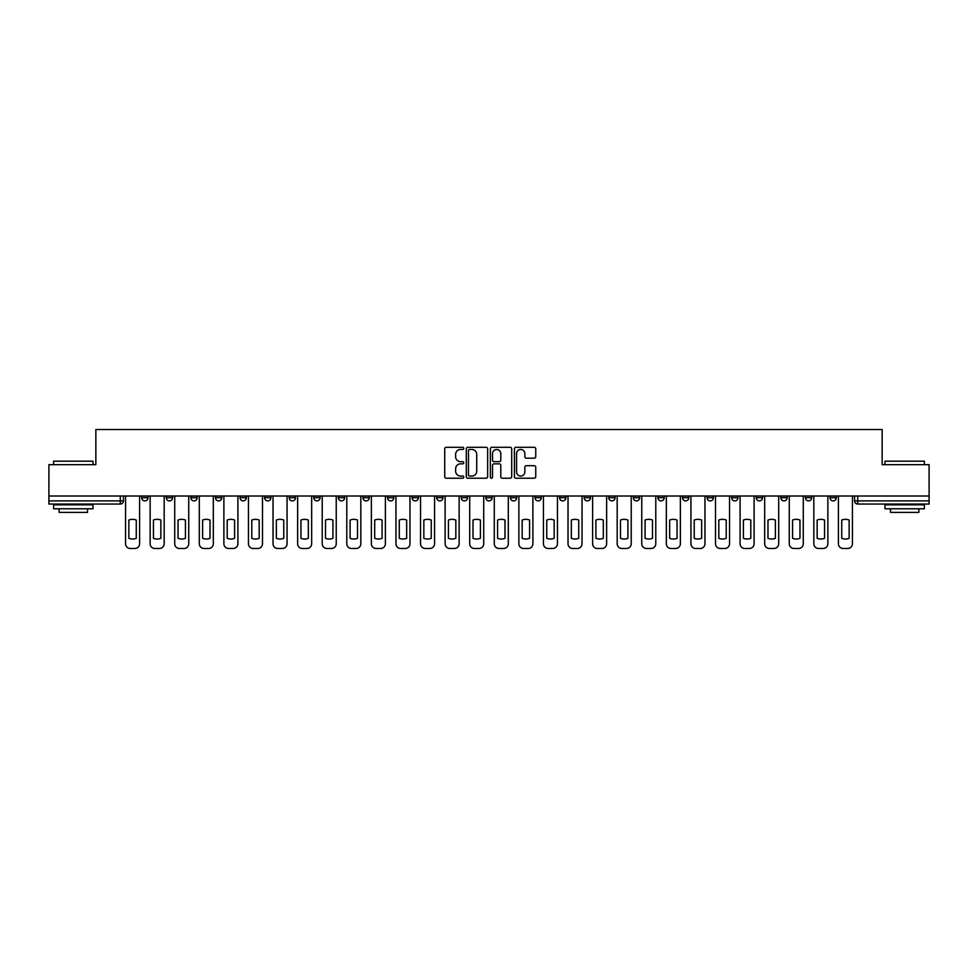 <?xml version="1.0" encoding="UTF-8"?>
<svg xmlns="http://www.w3.org/2000/svg" width="978" height="978" viewBox="0 0 978 978"><rect width="100%" height="100%" fill="white"/><g stroke="black" fill="none" stroke-linecap="round" stroke-linejoin="round"><path stroke-width="1.47" d="M463.792 448.376A1.088 1.088 0 0 0 462.704 447.301L446.274 447.301A1.553 1.553 0 0 0 444.721 448.841L444.721 476.689A1.553 1.553 0 0 0 446.274 478.23L462.704 478.23A1.088 1.088 0 0 0 463.792 477.154A1.088 1.088 0 0 0 462.704 476.066L460.577 476.066A4.951 4.951 0 0 1 455.626 471.115L455.626 468.792A4.951 4.951 0 0 1 460.577 463.841L462.704 463.841A1.088 1.088 0 0 0 463.792 462.765A1.088 1.088 0 0 0 462.704 461.677L460.577 461.677A4.951 4.951 0 0 1 455.626 456.738L455.626 454.415A4.951 4.951 0 0 1 460.577 449.464L462.704 449.464A1.088 1.088 0 0 0 463.792 448.376M805.407 496.017L805.407 497.741L811.703 497.741A3.154 3.154 0 0 1 808.561 500.895A3.154 3.154 0 0 1 805.407 497.741L805.407 496.017M780.823 496.017L780.823 497.741L787.131 497.741A3.154 3.154 0 0 1 783.977 500.895A3.154 3.154 0 0 1 780.823 497.741L780.823 496.017M633.341 496.017L633.341 497.741L639.636 497.741A3.154 3.154 0 0 1 636.482 500.895A3.154 3.154 0 0 1 633.341 497.741L633.341 496.017M608.756 496.017L608.756 497.741L615.052 497.741A3.154 3.154 0 0 1 611.91 500.895A3.154 3.154 0 0 1 608.756 497.741L608.756 496.017M584.172 496.017L584.172 497.741L590.48 497.741A3.154 3.154 0 0 1 587.326 500.895A3.154 3.154 0 0 1 584.172 497.741L584.172 496.017M535.015 496.017L535.015 497.741L541.311 497.741A3.154 3.154 0 0 1 538.157 500.895A3.154 3.154 0 0 1 535.015 497.741L535.015 496.017M485.846 497.741L485.846 496.017L485.846 497.741A3.154 3.154 0 0 0 489 500.895A3.154 3.154 0 0 1 485.846 497.741L492.154 497.741A3.154 3.154 0 0 1 489 500.895A3.154 3.154 0 0 0 492.154 497.741L492.154 496.017L492.154 497.741M461.261 497.741L461.261 496.017L461.261 497.741A3.154 3.154 0 0 0 464.416 500.895A3.154 3.154 0 0 1 461.261 497.741L467.57 497.741A3.154 3.154 0 0 1 464.416 500.895M436.689 497.741L436.689 496.017L436.689 497.741A3.154 3.154 0 0 0 439.843 500.895A3.154 3.154 0 0 1 436.689 497.741L442.985 497.741A3.154 3.154 0 0 1 439.843 500.895A3.154 3.154 0 0 0 442.985 497.741L442.985 496.017L442.985 497.741M412.105 496.017L412.105 497.741L418.413 497.741A3.154 3.154 0 0 1 415.259 500.895A3.154 3.154 0 0 1 412.105 497.741L412.105 496.017M387.52 496.017L387.52 497.741L393.828 497.741A3.154 3.154 0 0 1 390.674 500.895A3.154 3.154 0 0 1 387.52 497.741L387.52 496.017M362.948 496.017L362.948 497.741L369.244 497.741A3.154 3.154 0 0 1 366.09 500.895A3.154 3.154 0 0 1 362.948 497.741L362.948 496.017M338.364 497.741L338.364 496.017L338.364 497.741A3.154 3.154 0 0 0 341.518 500.895A3.154 3.154 0 0 1 338.364 497.741L344.659 497.741A3.154 3.154 0 0 1 341.518 500.895M289.195 497.741L289.195 496.017L289.195 497.741A3.154 3.154 0 0 0 292.349 500.895A3.154 3.154 0 0 1 289.195 497.741L295.503 497.741A3.154 3.154 0 0 1 292.349 500.895A3.154 3.154 0 0 0 295.503 497.741L295.503 496.017L295.503 497.741M264.622 497.741L264.622 496.017L264.622 497.741A3.154 3.154 0 0 0 267.764 500.895A3.154 3.154 0 0 1 264.622 497.741L270.918 497.741A3.154 3.154 0 0 1 267.764 500.895A3.154 3.154 0 0 0 270.918 497.741L270.918 496.017L270.918 497.741M240.038 497.741L240.038 496.017L240.038 497.741A3.154 3.154 0 0 0 243.192 500.895A3.154 3.154 0 0 1 240.038 497.741L246.334 497.741A3.154 3.154 0 0 1 243.192 500.895A3.154 3.154 0 0 0 246.334 497.741L246.334 496.017L246.334 497.741M215.453 497.741L215.453 496.017L215.453 497.741A3.154 3.154 0 0 0 218.607 500.895A3.154 3.154 0 0 1 215.453 497.741L221.761 497.741A3.154 3.154 0 0 1 218.607 500.895M190.869 497.741L190.869 496.017L190.869 497.741A3.154 3.154 0 0 0 194.023 500.895A3.154 3.154 0 0 1 190.869 497.741L197.177 497.741A3.154 3.154 0 0 1 194.023 500.895A3.154 3.154 0 0 0 197.177 497.741L197.177 496.017L197.177 497.741M166.297 497.741L166.297 496.017L166.297 497.741A3.154 3.154 0 0 0 169.438 500.895A3.154 3.154 0 0 1 166.297 497.741L172.593 497.741A3.154 3.154 0 0 1 169.438 500.895A3.154 3.154 0 0 0 172.593 497.741L172.593 496.017L172.593 497.741M534.196 458.205A1.553 1.553 0 0 0 535.748 456.653L535.748 448.841A1.553 1.553 0 0 0 534.196 447.301L515.956 447.301A1.553 1.553 0 0 0 514.404 448.841L514.404 476.689A1.553 1.553 0 0 0 515.956 478.23L534.196 478.23A1.553 1.553 0 0 0 535.748 476.689L535.748 467.252A1.553 1.553 0 0 0 534.196 465.699L526.396 465.699A1.553 1.553 0 0 0 524.844 467.252L524.844 471.934A4.132 4.132 0 0 1 520.712 476.066A4.132 4.132 0 0 1 516.567 471.934L516.567 453.596A4.132 4.132 0 0 1 520.712 449.464A4.132 4.132 0 0 1 524.844 453.596L524.844 456.653A1.553 1.553 0 0 0 526.396 458.205L534.196 458.205M48.9 496.017L48.9 464.66L95.856 464.66L95.856 429.513L882.144 429.513L882.144 464.66L929.1 464.66L929.1 496.017L48.9 496.017L48.9 500.895L123.436 500.895L123.436 496.017L123.436 500.895A3.154 3.154 0 0 1 120.282 504.049L48.9 504.049L48.9 500.895M487.643 448.841A1.553 1.553 0 0 0 486.103 447.301L467.851 447.301A1.553 1.553 0 0 0 466.298 448.841L466.298 476.689A1.553 1.553 0 0 0 467.851 478.23L486.103 478.23A1.553 1.553 0 0 0 487.643 476.689L487.643 448.841M491.897 447.301L510.149 447.301A1.553 1.553 0 0 1 511.702 448.841L511.702 476.689A1.553 1.553 0 0 1 510.149 478.23L502.337 478.23A1.553 1.553 0 0 1 500.797 476.689L500.797 465.394A1.553 1.553 0 0 0 499.245 463.841L494.061 463.841A1.553 1.553 0 0 0 492.521 465.394L492.521 477.154A1.088 1.088 0 0 1 491.433 478.23A1.088 1.088 0 0 1 490.357 477.154L490.357 448.841A1.553 1.553 0 0 1 491.897 447.301M854.564 496.017L854.564 500.895L929.1 500.895L929.1 504.049L857.718 504.049A3.154 3.154 0 0 1 854.564 500.895M929.1 496.017L929.1 500.895M836.288 496.017L836.288 497.741A3.154 3.154 0 0 1 833.134 500.895A3.154 3.154 0 0 1 829.992 497.741L836.288 497.741M829.992 496.017L829.992 497.741M811.703 496.017L811.703 497.741M787.131 496.017L787.131 497.741L787.131 496.017M762.547 496.017L762.547 497.741A3.154 3.154 0 0 1 759.393 500.895A3.154 3.154 0 0 1 756.238 497.741L762.547 497.741M756.238 496.017L756.238 497.741M737.962 496.017L737.962 497.741A3.154 3.154 0 0 1 734.808 500.895A3.154 3.154 0 0 1 731.666 497.741L737.962 497.741M731.666 496.017L731.666 497.741M713.378 496.017L713.378 497.741A3.154 3.154 0 0 1 710.236 500.895A3.154 3.154 0 0 1 707.082 497.741L713.378 497.741M707.082 496.017L707.082 497.741M688.805 496.017L688.805 497.741A3.154 3.154 0 0 1 685.651 500.895A3.154 3.154 0 0 1 682.497 497.741L688.805 497.741M682.497 496.017L682.497 497.741M664.221 496.017L664.221 497.741A3.154 3.154 0 0 1 661.067 500.895A3.154 3.154 0 0 1 657.913 497.741L664.221 497.741M657.913 496.017L657.913 497.741M639.636 496.017L639.636 497.741A3.154 3.154 0 0 1 636.482 500.895M615.052 496.017L615.052 497.741M590.48 497.741L590.48 496.017L590.48 497.741A3.154 3.154 0 0 1 587.326 500.895M565.895 496.017L565.895 497.741A3.154 3.154 0 0 1 562.741 500.895A3.154 3.154 0 0 1 559.587 497.741A3.154 3.154 0 0 0 562.741 500.895A3.154 3.154 0 0 0 565.895 497.741L559.587 497.741L559.587 496.017M541.311 497.741L541.311 496.017L541.311 497.741A3.154 3.154 0 0 1 538.157 500.895M516.739 496.017L516.739 497.741A3.154 3.154 0 0 1 513.584 500.895A3.154 3.154 0 0 1 510.43 497.741A3.154 3.154 0 0 0 513.584 500.895M510.43 496.017L510.43 497.741L516.739 497.741M467.57 496.017L467.57 497.741L467.57 496.017M418.413 497.741L418.413 496.017L418.413 497.741A3.154 3.154 0 0 1 415.259 500.895M393.828 497.741L393.828 496.017L393.828 497.741A3.154 3.154 0 0 1 390.674 500.895M369.244 497.741L369.244 496.017L369.244 497.741A3.154 3.154 0 0 1 366.09 500.895M344.659 496.017L344.659 497.741L344.659 496.017M320.087 497.741L320.087 496.017L320.087 497.741A3.154 3.154 0 0 1 316.933 500.895A3.154 3.154 0 0 1 313.779 497.741L320.087 497.741A3.154 3.154 0 0 1 316.933 500.895M313.779 496.017L313.779 497.741M221.761 496.017L221.761 497.741L221.761 496.017M148.008 496.017L148.008 497.741A3.154 3.154 0 0 1 144.866 500.895A3.154 3.154 0 0 1 141.712 497.741A3.154 3.154 0 0 0 144.866 500.895A3.154 3.154 0 0 0 148.008 497.741L148.008 496.017M141.712 496.017L141.712 497.741L148.008 497.741M120.282 496.017L120.282 504.049A3.154 3.154 0 0 0 123.436 500.895M469.55 449.464A1.088 1.088 0 0 0 468.462 450.54L468.462 474.978A1.088 1.088 0 0 0 469.55 476.066L471.787 476.066A4.951 4.951 0 0 0 476.738 471.115L476.738 454.415A4.951 4.951 0 0 0 471.787 449.464L469.55 449.464M500.797 453.682A4.132 4.132 0 0 0 496.653 449.538A4.132 4.132 0 0 0 492.521 453.682L492.521 460.137A1.553 1.553 0 0 0 494.061 461.677L499.245 461.677A1.553 1.553 0 0 0 500.797 460.137L500.797 453.682M128.864 520.051L128.864 538.303A9.853 9.853 139.8 0 0 136.272 538.303L136.272 520.051A9.853 9.853 139.8 0 0 128.864 520.051M125.563 496.017L125.563 543.756A4.731 4.731 139.8 0 0 130.282 548.487L134.854 548.487A4.731 4.731 139.8 0 0 139.585 543.756L139.585 496.017M153.448 520.051L153.448 538.303A9.853 9.853 139.8 0 0 160.857 538.303L160.857 520.051A9.853 9.853 139.8 0 0 153.448 520.051M150.135 496.017L150.135 543.756A4.731 4.731 139.8 0 0 154.866 548.487L159.438 548.487A4.731 4.731 139.8 0 0 164.17 543.756L164.17 496.017M178.033 520.051L178.033 538.303A9.853 9.853 139.8 0 0 185.441 538.303L185.441 520.051A9.853 9.853 139.8 0 0 178.033 520.051M174.72 496.017L174.72 543.756A4.731 4.731 139.8 0 0 179.451 548.487L184.023 548.487A4.731 4.731 139.8 0 0 188.742 543.756L188.742 496.017M53.631 461.188L93.02 461.188L53.631 461.188L53.631 464.66M93.02 508.78L53.631 508.78L53.631 504.831L93.02 504.831L93.02 508.78M87.507 508.78L87.507 512.399L59.145 512.399L59.145 508.78M884.98 461.188L924.369 461.188L884.98 461.188L884.98 464.66M924.369 508.78L884.98 508.78L884.98 504.831L924.369 504.831L924.369 508.78M918.855 508.78L918.855 512.399L890.493 512.399L890.493 508.78M202.617 520.051L202.617 538.303A9.853 9.853 139.8 0 0 210.013 538.303L210.013 520.051A9.853 9.853 139.8 0 0 202.617 520.051M199.304 496.017L199.304 543.756A4.731 4.731 139.8 0 0 204.035 548.487L208.595 548.487A4.731 4.731 139.8 0 0 213.326 543.756L213.326 496.017M227.189 520.051L227.189 538.303A9.853 9.853 139.8 0 0 234.598 538.303L234.598 520.051A9.853 9.853 139.8 0 0 227.189 520.051M223.889 496.017L223.889 543.756A4.731 4.731 139.8 0 0 228.607 548.487L233.18 548.487A4.731 4.731 139.8 0 0 237.911 543.756L237.911 496.017M251.774 520.051L251.774 538.303A9.853 9.853 139.8 0 0 259.182 538.303L259.182 520.051A9.853 9.853 139.8 0 0 251.774 520.051M248.461 496.017L248.461 543.756A4.731 4.731 139.8 0 0 253.192 548.487L257.764 548.487A4.731 4.731 139.8 0 0 262.495 543.756L262.495 496.017M276.358 520.051L276.358 538.303A9.853 9.853 139.8 0 0 283.767 538.303L283.767 520.051A9.853 9.853 139.8 0 0 276.358 520.051M273.045 496.017L273.045 543.756A4.731 4.731 139.8 0 0 277.776 548.487L282.349 548.487A4.731 4.731 139.8 0 0 287.067 543.756L287.067 496.017M300.943 520.051L300.943 538.303A9.853 9.853 139.8 0 0 308.339 538.303L308.339 520.051A9.853 9.853 139.8 0 0 300.943 520.051M297.63 496.017L297.63 543.756A4.731 4.731 139.8 0 0 302.361 548.487L306.921 548.487A4.731 4.731 139.8 0 0 311.652 543.756L311.652 496.017M325.515 520.051L325.515 538.303A9.853 9.853 139.8 0 0 332.923 538.303L332.923 520.051A9.853 9.853 139.8 0 0 325.515 520.051M322.214 496.017L322.214 543.756A4.731 4.731 139.8 0 0 326.933 548.487L331.505 548.487A4.731 4.731 139.8 0 0 336.236 543.756L336.236 496.017M350.1 520.051L350.1 538.303A9.853 9.853 139.8 0 0 357.508 538.303L357.508 520.051A9.853 9.853 139.8 0 0 350.1 520.051M346.787 496.017L346.787 543.756A4.731 4.731 139.8 0 0 351.518 548.487L356.09 548.487A4.731 4.731 139.8 0 0 360.821 543.756L360.821 496.017M374.684 520.051L374.684 538.303A9.853 9.853 139.8 0 0 382.092 538.303L382.092 520.051A9.853 9.853 139.8 0 0 374.684 520.051M371.371 496.017L371.371 543.756A4.731 4.731 139.8 0 0 376.102 548.487L380.674 548.487A4.731 4.731 139.8 0 0 385.393 543.756L385.393 496.017M399.269 520.051L399.269 538.303A9.853 9.853 139.8 0 0 406.665 538.303L406.665 520.051A9.853 9.853 139.8 0 0 399.269 520.051M395.956 496.017L395.956 543.756A4.731 4.731 139.8 0 0 400.687 548.487L405.247 548.487A4.731 4.731 139.8 0 0 409.978 543.756L409.978 496.017M423.841 520.051L423.841 538.303A9.853 9.853 139.8 0 0 431.249 538.303L431.249 520.051A9.853 9.853 139.8 0 0 423.841 520.051M420.54 496.017L420.54 543.756A4.731 4.731 139.8 0 0 425.259 548.487L429.831 548.487A4.731 4.731 139.8 0 0 434.562 543.756L434.562 496.017M448.425 520.051L448.425 538.303A9.853 9.853 139.8 0 0 455.834 538.303L455.834 520.051A9.853 9.853 139.8 0 0 448.425 520.051M445.112 496.017L445.112 543.756A4.731 4.731 139.8 0 0 449.843 548.487L454.415 548.487A4.731 4.731 139.8 0 0 459.134 543.756L459.134 496.017M473.01 520.051L473.01 538.303A9.853 9.853 139.8 0 0 480.418 538.303L480.418 520.051A9.853 9.853 139.8 0 0 473.01 520.051M469.697 496.017L469.697 543.756A4.731 4.731 139.8 0 0 474.428 548.487L479 548.487A4.731 4.731 139.8 0 0 483.719 543.756L483.719 496.017M497.582 520.051L497.582 538.303A9.853 9.853 139.8 0 0 504.99 538.303L504.99 520.051A9.853 9.853 139.8 0 0 497.582 520.051M494.281 496.017L494.281 543.756A4.731 4.731 139.8 0 0 499 548.487L503.572 548.487A4.731 4.731 139.8 0 0 508.303 543.756L508.303 496.017M522.166 520.051L522.166 538.303A9.853 9.853 139.8 0 0 529.575 538.303L529.575 520.051A9.853 9.853 139.8 0 0 522.166 520.051M518.866 496.017L518.866 543.756A4.731 4.731 139.8 0 0 523.585 548.487L528.157 548.487A4.731 4.731 139.8 0 0 532.888 543.756L532.888 496.017M546.751 520.051L546.751 538.303A9.853 9.853 139.8 0 0 554.159 538.303L554.159 520.051A9.853 9.853 139.8 0 0 546.751 520.051M543.438 496.017L543.438 543.756A4.731 4.731 139.8 0 0 548.169 548.487L552.741 548.487A4.731 4.731 139.8 0 0 557.46 543.756L557.46 496.017M571.335 520.051L571.335 538.303A9.853 9.853 139.8 0 0 578.731 538.303L578.731 520.051A9.853 9.853 139.8 0 0 571.335 520.051M568.022 496.017L568.022 543.756A4.731 4.731 139.8 0 0 572.753 548.487L577.313 548.487A4.731 4.731 139.8 0 0 582.044 543.756L582.044 496.017M595.908 520.051L595.908 538.303A9.853 9.853 139.8 0 0 603.316 538.303L603.316 520.051A9.853 9.853 139.8 0 0 595.908 520.051M592.607 496.017L592.607 543.756A4.731 4.731 139.8 0 0 597.326 548.487L601.898 548.487A4.731 4.731 139.8 0 0 606.629 543.756L606.629 496.017M620.492 520.051L620.492 538.303A9.853 9.853 139.8 0 0 627.9 538.303L627.9 520.051A9.853 9.853 139.8 0 0 620.492 520.051M617.179 496.017L617.179 543.756A4.731 4.731 139.8 0 0 621.91 548.487L626.482 548.487A4.731 4.731 139.8 0 0 631.213 543.756L631.213 496.017M645.077 520.051L645.077 538.303A9.853 9.853 139.8 0 0 652.485 538.303L652.485 520.051A9.853 9.853 139.8 0 0 645.077 520.051M641.764 496.017L641.764 543.756A4.731 4.731 139.8 0 0 646.495 548.487L651.067 548.487A4.731 4.731 139.8 0 0 655.786 543.756L655.786 496.017M669.661 520.051L669.661 538.303A9.853 9.853 139.8 0 0 677.057 538.303L677.057 520.051A9.853 9.853 139.8 0 0 669.661 520.051M666.348 496.017L666.348 543.756A4.731 4.731 139.8 0 0 671.079 548.487L675.639 548.487A4.731 4.731 139.8 0 0 680.37 543.756L680.37 496.017M694.233 520.051L694.233 538.303A9.853 9.853 139.8 0 0 701.642 538.303L701.642 520.051A9.853 9.853 139.8 0 0 694.233 520.051M690.933 496.017L690.933 543.756A4.731 4.731 139.8 0 0 695.651 548.487L700.224 548.487A4.731 4.731 139.8 0 0 704.955 543.756L704.955 496.017M718.818 520.051L718.818 538.303A9.853 9.853 139.8 0 0 726.226 538.303L726.226 520.051A9.853 9.853 139.8 0 0 718.818 520.051M715.505 496.017L715.505 543.756A4.731 4.731 139.8 0 0 720.236 548.487L724.808 548.487A4.731 4.731 139.8 0 0 729.539 543.756L729.539 496.017M743.402 520.051L743.402 538.303A9.853 9.853 139.8 0 0 750.811 538.303L750.811 520.051A9.853 9.853 139.8 0 0 743.402 520.051M740.089 496.017L740.089 543.756A4.731 4.731 139.8 0 0 744.82 548.487L749.392 548.487A4.731 4.731 139.8 0 0 754.111 543.756L754.111 496.017M767.987 520.051L767.987 538.303A9.853 9.853 139.8 0 0 775.383 538.303L775.383 520.051A9.853 9.853 139.8 0 0 767.987 520.051M764.674 496.017L764.674 543.756A4.731 4.731 139.8 0 0 769.405 548.487L773.965 548.487A4.731 4.731 139.8 0 0 778.696 543.756L778.696 496.017M792.559 520.051L792.559 538.303A9.853 9.853 139.8 0 0 799.967 538.303L799.967 520.051A9.853 9.853 139.8 0 0 792.559 520.051M789.258 496.017L789.258 543.756A4.731 4.731 139.8 0 0 793.977 548.487L798.549 548.487A4.731 4.731 139.8 0 0 803.28 543.756L803.28 496.017M817.143 520.051L817.143 538.303A9.853 9.853 139.8 0 0 824.552 538.303L824.552 520.051A9.853 9.853 139.8 0 0 817.143 520.051M813.83 496.017L813.83 543.756A4.731 4.731 139.8 0 0 818.562 548.487L823.134 548.487A4.731 4.731 139.8 0 0 827.865 543.756L827.865 496.017M841.728 520.051L841.728 538.303A9.853 9.853 139.8 0 0 849.136 538.303L849.136 520.051A9.853 9.853 139.8 0 0 841.728 520.051M838.415 496.017L838.415 543.756A4.731 4.731 139.8 0 0 843.146 548.487L847.718 548.487A4.731 4.731 139.8 0 0 852.437 543.756L852.437 496.017M857.718 496.017L857.718 504.049M93.02 464.66L93.02 461.188M84.035 504.831L84.035 504.049M62.604 504.831L62.604 504.049M924.369 464.66L924.369 461.188M915.396 504.831L915.396 504.049M893.965 504.831L893.965 504.049"/></g></svg>
